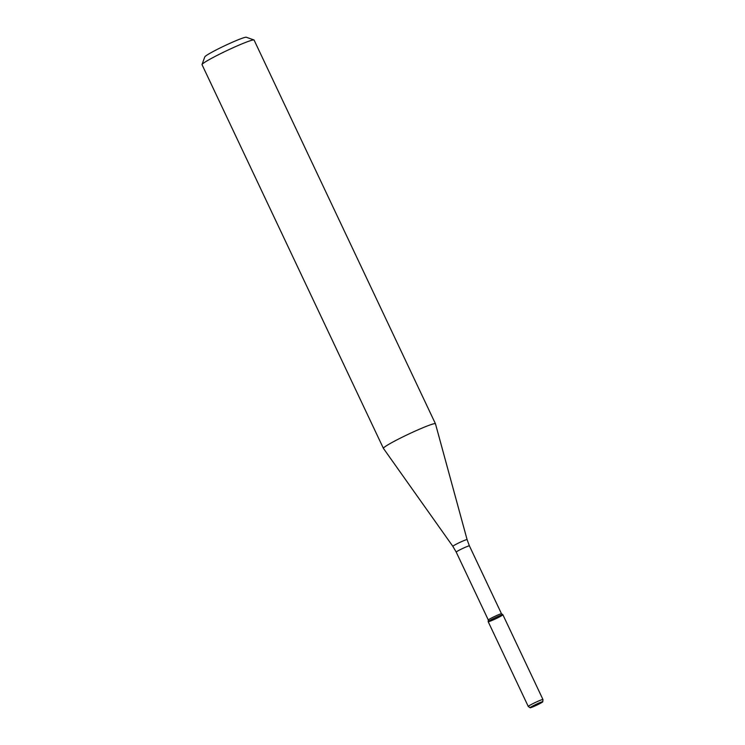 <?xml version="1.0" encoding="UTF-8"?>
<svg xmlns="http://www.w3.org/2000/svg" width="745" height="745" viewBox="0 0 745 745"><rect width="100%" height="100%" fill="white"/><g stroke="black" fill="none" stroke-linecap="round" stroke-linejoin="round"><path stroke-width="1.12" d="M501.497 613.778A7.292 0.531 154.7 0 0 495.891 615.873A7.292 0.531 154.7 0 0 488.776 619.579A7.292 0.531 154.7 0 0 488.32 619.998A7.292 0.531 154.7 0 0 488.32 620.026L456.219 552.11A7.292 0.531 154.7 0 1 456.666 551.663A7.292 0.531 154.7 0 1 463.921 547.892A7.292 0.531 154.7 0 1 469.406 545.88L501.506 613.778A7.292 0.531 154.7 0 0 501.497 613.778L502.866 614.718A8.13 0.596 154.7 0 0 496.766 616.981A8.13 0.596 154.7 0 0 488.683 621.19A8.13 0.596 154.7 0 0 488.18 621.656A8.13 0.596 154.7 0 0 495.788 618.75A8.13 0.596 154.7 0 0 502.866 614.718A8.13 0.596 154.7 0 0 496.617 617.056A8.13 0.596 154.7 0 0 488.683 621.19A8.13 0.596 154.7 0 0 488.189 621.684L528.27 706.474A8.13 0.596 154.7 0 0 528.279 706.493L530.105 707.75A7.022 0.512 154.7 0 0 536.651 705.198A7.022 0.512 154.7 0 0 542.779 701.753A7.022 0.512 154.7 0 0 537.629 703.615A7.022 0.512 154.7 0 0 530.514 707.303A7.022 0.512 154.7 0 0 530.105 707.75M385.165 446.6A28.785 2.105 154.7 0 0 383.405 448.36A28.785 2.105 154.7 0 0 383.414 448.378L452.858 546.355A7.878 0.577 154.7 0 1 453.333 545.871A7.878 0.577 154.7 0 1 461.22 541.773A7.878 0.577 154.7 0 1 467.096 539.631L435.462 423.775A28.785 2.105 154.7 0 0 435.453 423.756A28.785 2.105 154.7 0 0 413.801 431.709A28.785 2.105 154.7 0 0 385.165 446.6M435.453 423.756L254.082 40.062A28.785 2.105 154.7 0 0 253.952 39.96A28.785 2.105 154.7 0 0 231.49 48.453A28.785 2.105 154.7 0 0 203.804 62.915A28.785 2.105 154.7 0 0 202.035 64.498A28.785 2.105 154.7 0 0 202.035 64.675L383.405 448.36M253.952 39.96L246.316 37.25A23.03 1.686 154.7 0 0 228.352 44.039A23.03 1.686 154.7 0 0 206.197 55.614A23.03 1.686 154.7 0 0 204.791 56.881L202.035 64.498M542.779 701.753L542.965 699.555A8.13 0.596 154.7 0 0 542.965 699.527A8.13 0.596 154.7 0 0 536.847 701.771A8.13 0.596 154.7 0 0 528.764 705.981A8.13 0.596 154.7 0 0 528.27 706.474M488.32 619.998L488.18 621.656M456.219 552.11L452.858 546.355M469.406 545.88L467.096 539.631M502.884 614.737L542.965 699.527"/></g></svg>
